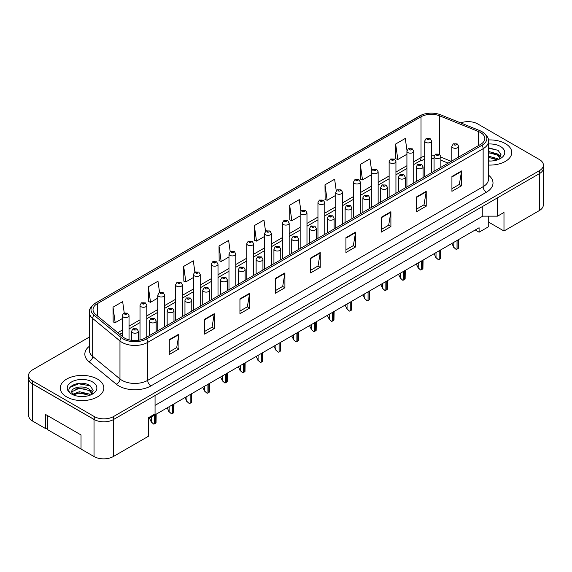 <?xml version="1.0" encoding="UTF-8"?>
<svg xmlns="http://www.w3.org/2000/svg" width="572" height="572" viewBox="0 0 572 572"><rect width="100%" height="100%" fill="white"/><g stroke="black" fill="none" stroke-linecap="round" stroke-linejoin="round"><path stroke-width="0.86" d="M488.724 216.159L488.724 222.186L503.982 230.995L539.31 210.596A13.628 7.865 0 0 0 543.307 205.033L543.307 169.012M28.693 379.286L28.693 415.572A13.628 7.865 0 0 0 32.69 421.135L45.696 428.642L45.696 414.55L81.024 434.949L81.024 449.041L94.03 456.549A13.628 7.865 0 0 0 113.306 456.549L148.634 436.15L148.634 417.61L155.055 413.899L155.055 395.545M45.696 428.642L47.369 427.677M148.634 418.54L479.093 227.749L479.093 232.196L475.239 229.973M155.055 405.369L482.782 216.159L482.782 206.328M482.782 216.159L497.561 216.159L497.561 197.798M29.751 381.517A13.628 7.865 0 0 0 32.69 384.048L94.03 419.462A13.628 7.865 0 0 0 98.413 421.156M497.561 216.159L503.982 212.448L503.982 230.995M488.724 222.186L488.724 226.634L479.093 232.196M505.362 143.601A21.8 12.584 0 0 0 488.359 139.947A21.8 12.584 0 0 1 505.362 143.601A21.8 12.584 0 0 1 511.747 152.502A21.8 12.584 0 0 0 505.362 143.601M97.469 379.093A21.8 12.584 0 0 0 73.709 376.369A21.8 12.584 0 0 0 60.253 387.995A21.8 12.584 0 0 0 66.638 396.897A21.8 12.584 0 0 0 90.397 399.628A21.8 12.584 0 0 0 103.854 387.995A21.8 12.584 0 0 0 97.469 379.093A21.8 12.584 0 0 0 73.709 376.369A21.8 12.584 0 0 0 60.253 387.995A21.8 12.584 0 0 0 66.638 396.897A21.8 12.584 0 0 0 90.397 399.628A21.8 12.584 0 0 0 103.854 387.995A21.8 12.584 0 0 0 97.469 379.093M480.566 132.547A14.536 8.394 180 0 1 484.827 138.481A14.536 8.394 180 0 1 480.566 144.416L145.131 338.073A14.536 8.394 180 0 1 122.944 336.958L95.646 314.443A14.536 8.394 180 0 1 93.021 309.631A14.536 8.394 180 0 1 97.276 303.696L421.021 116.781A14.536 8.394 180 0 1 439.639 115.844L478.628 131.603A14.536 8.394 180 0 1 480.566 132.547M482.017 131.71A16.581 9.574 0 0 0 479.801 130.638L440.812 114.879A16.581 9.574 0 0 0 440.626 114.8A16.581 9.574 0 0 0 421.979 114.8A16.581 9.574 0 0 0 419.576 115.952L95.831 302.867A16.581 9.574 0 0 0 93.972 315.122L121.271 337.63A16.581 9.574 0 0 0 146.575 338.91L482.017 145.245A16.581 9.574 0 0 0 482.017 131.71M89.382 337.037L32.59 369.827A13.628 7.865 0 0 0 28.6 375.389L28.6 378.357A13.628 7.865 0 0 0 32.59 383.919L94.258 419.519A13.628 7.865 0 0 0 113.528 419.519L539.41 173.638A13.628 7.865 0 0 0 543.4 168.075L543.4 165.108A13.628 7.865 0 0 0 539.41 159.545L477.742 123.945A13.628 7.865 0 0 0 460.682 122.909M169.283 339.675L169.283 354.504L178.922 348.941L178.922 334.112L169.283 339.675M169.283 351.873L176.705 347.59L178.879 334.599A3.632 2.095 -120 0 0 178.922 334.112M176.641 347.626L178.922 348.941M204.612 319.276L204.612 334.112L214.25 328.55L214.25 313.713L204.612 319.276M204.612 331.474L212.033 327.191L214.207 314.207A3.632 2.095 -120 0 0 214.25 313.713M211.969 327.234L214.25 328.55M239.94 298.877L239.94 313.713L249.578 308.151L249.578 293.314L239.94 298.877M239.94 311.082L247.361 306.792L249.542 293.808A3.632 2.095 -120 0 0 249.578 293.314M247.297 306.835L249.578 308.151M275.275 278.478L275.275 293.314L284.906 287.752L284.906 272.915L275.275 278.478M275.275 290.683L282.697 286.4L284.87 273.409A3.632 2.095 -120 0 0 284.906 272.915M282.625 286.436L284.906 287.752M451.923 176.491L451.923 191.327L461.554 185.764L461.554 170.928L451.923 176.491M451.923 188.696L459.345 184.413L461.518 171.421A3.632 2.095 -120 0 0 461.554 170.928M459.273 184.449L461.554 185.764M416.588 196.89L416.588 211.726L426.226 206.163L426.226 191.327L416.588 196.89M416.588 209.095L424.009 204.812L426.19 191.82A3.632 2.095 -120 0 0 426.226 191.327M423.945 204.847L426.226 206.163M381.259 217.288L381.259 232.125L390.898 226.562L390.898 211.726L381.259 217.288M381.259 229.494L388.681 225.204L390.855 212.219A3.632 2.095 -120 0 0 390.898 211.726M388.617 225.246L390.898 226.562M345.931 237.687L345.931 252.524L355.57 246.954L355.57 232.125L345.931 237.687M345.931 249.885L353.353 245.602L355.527 232.618A3.632 2.095 -120 0 0 355.57 232.125M353.289 245.638L355.57 246.954M310.603 258.086L310.603 272.915L320.234 267.353L320.234 252.517L310.603 258.086M310.603 270.284L318.025 266.001L320.198 253.01A3.632 2.095 -120 0 0 320.234 252.517M317.96 266.037L320.234 267.353M488.459 165.058A21.8 12.584 0 0 0 511.747 152.502A21.8 12.584 0 0 1 488.459 165.058M28.6 375.389A13.628 7.865 0 0 0 32.59 380.952L94.258 416.552A13.628 7.865 0 0 0 113.528 416.552L539.41 170.67A13.628 7.865 0 0 0 543.4 165.108M200.214 306.277L200.214 274.496A3.403 1.966 180 0 1 198.112 276.312A3.403 1.966 180 0 1 194.401 275.883A3.403 1.966 180 0 1 193.4 274.496L194.759 272.129A2.274 1.366 57.8 0 1 195.974 272.193A1.137 0.658 0 0 0 196.003 273.101A1.137 0.658 0 0 0 197.612 273.101A1.137 0.658 0 0 0 197.612 272.172A1.137 0.658 0 0 0 196.039 272.158A2.274 1.251 -117.9 0 0 194.98 272A2.274 1.251 -117.9 0 0 194.88 272.065L193.307 260.825L183.676 266.388L183.827 281.138M159.559 292.464L157.979 281.224L148.341 286.786L148.498 301.53M124.231 312.905L122.651 301.623L113.013 307.185L113.17 321.929M300.893 211.011L299.299 199.635L289.661 205.198L289.818 219.941M336.243 190.762L334.627 179.236L324.989 184.799L325.146 199.549M371.607 170.592L369.955 158.837L360.317 164.407L360.474 179.15M406.992 150.608L405.283 138.445L395.652 144.008L395.803 158.751M230.216 251.673L228.636 240.433L219.005 245.996L219.155 260.739M265.551 231.324L263.964 220.034L254.333 225.597L254.49 240.34M254.333 225.597L256.506 241.098L264.579 236.436M256.506 241.098L254.333 240.283M289.661 205.198L291.834 220.699L300.164 215.894M291.834 220.699L289.661 219.884M324.989 184.799L327.163 200.3L335.75 195.345M327.163 200.3L324.989 199.485M360.317 164.407L362.498 179.901L371.335 174.803M362.498 179.901L360.317 179.093M395.652 144.008L397.826 159.509L406.921 154.254M397.826 159.509L395.652 158.694M219.005 245.996L221.178 261.49L228.986 256.985M221.178 261.49L219.005 260.682M183.676 266.388L185.85 281.889L193.4 277.527M185.85 281.889L183.676 281.074M148.341 286.786L150.522 302.288L157.815 298.076M150.522 302.288L148.341 301.473M113.013 307.185L115.186 322.687L122.229 318.618M115.186 322.687L113.013 321.872M458.665 157.057L458.665 146.339A3.403 1.966 180 0 1 456.563 148.162A3.403 1.966 180 0 1 452.852 147.733A3.403 1.966 180 0 1 451.851 146.339L453.21 143.98A2.274 1.366 57.8 0 1 454.425 144.044A1.137 0.658 0 0 0 454.454 144.952A1.137 0.658 0 0 0 456.063 144.952A1.137 0.658 0 0 0 456.063 144.022A1.137 0.658 0 0 0 454.49 144.008L454.954 144.294M454.49 144.008A2.274 1.251 -117.9 0 0 453.432 143.851A2.274 1.251 -117.9 0 0 453.331 143.915M454.926 144.666L454.425 144.044M454.94 144.673L454.926 144.308M458.658 239.546L458.515 248.126A2.274 1.308 180 0 1 457.993 248.605L457.028 249.163A2.274 1.308 180 0 1 456.199 249.471L453.818 247.311L453.818 242.342M451.851 243.472L453.818 247.311M453.496 247.125L456.199 249.471M431.531 172.73L431.531 140.948A3.403 1.966 180 0 1 429.422 142.764A3.403 1.966 180 0 1 425.711 142.335A3.403 1.966 180 0 1 424.717 140.948L426.076 138.581A2.274 1.366 57.8 0 1 427.284 138.646A1.137 0.658 0 0 0 427.32 139.554A1.137 0.658 0 0 0 428.921 139.554A1.137 0.658 0 0 0 428.921 138.631A1.137 0.658 0 0 0 427.356 138.61L428.578 139.089L427.799 139.275L427.284 138.646M427.813 139.282L427.813 138.896M427.356 138.61A2.274 1.251 -117.9 0 0 426.29 138.453A2.274 1.251 -117.9 0 0 426.19 138.517M427.799 139.275L427.784 138.917M488.459 160.882L490.926 161.032M488.459 156.177L497.211 158.551L498.412 159.516M488.459 157.35L497.425 159.881M488.459 151.466L497.211 153.839L500.157 157.915M488.459 152.645L497.211 155.019L499.928 158.222M488.459 161.004A14.808 8.551 0 0 0 500.421 158.544A14.808 8.551 0 0 0 500.421 146.453A14.808 8.551 0 0 0 488.459 143.994M498.763 159.374L501.079 154.819L498.148 150.393L488.459 147.74M488.459 148.198L497.947 150.257M488.459 152.91L494.666 153.725M488.459 157.622L494.666 158.43M497.912 154.361L500.915 156.37M79.572 396.425L83.033 396.525M72.78 394.251L79.394 391.727L89.311 394.051L90.512 395.016M73.388 394.887L79.394 392.907L89.532 395.374M72.887 394.709L71.822 392.22A10.267 5.927 0 0 0 73.481 394.966M92.264 393.414L89.311 389.339C83.147 384.741 70.47 387.58 71.822 392.22L71.786 391.77M71.85 392.371L72.136 391.606L79.394 388.195L89.311 390.519L92.028 393.722M90.862 394.866L93.186 390.311L90.247 385.893C79.858 378.421 61.39 388.259 72.058 394.301L72.587 394.623M92.528 381.946A14.808 8.551 0 0 0 71.579 381.946A14.808 8.551 0 0 0 71.579 394.044A14.808 8.551 0 0 0 92.528 394.044A14.808 8.551 0 0 0 92.528 381.946M81.024 448.963L47.369 429.529L47.369 415.515M69.891 387.373L78.586 383.805L90.047 385.757M75.325 389.11L78.586 388.517L86.772 389.217M75.325 393.822L78.586 393.229L86.772 393.929M90.019 389.861L93.021 391.87M440.876 167.331L440.876 156.614A3.403 1.966 180 0 1 438.774 158.43A3.403 1.966 180 0 1 435.056 158.008A3.403 1.966 180 0 1 434.062 156.614L435.421 154.254A2.274 1.366 57.8 0 1 436.629 154.318A1.137 0.658 0 0 0 436.665 155.226A1.137 0.658 0 0 0 438.274 155.226A1.137 0.658 0 0 0 438.274 154.297A1.137 0.658 0 0 0 436.701 154.276L437.158 154.569M436.701 154.276A2.274 1.251 -117.9 0 0 435.635 154.125A2.274 1.251 -117.9 0 0 435.535 154.19M437.13 154.94L436.629 154.318M437.144 154.948L437.13 154.583M440.862 249.821L440.726 258.401A2.274 1.308 180 0 1 440.197 258.88L439.232 259.438A2.274 1.308 180 0 1 438.402 259.745L436.021 257.586L436.021 252.617M434.062 253.746L436.021 257.586M435.7 257.4L438.402 259.745M423.08 177.606L423.08 166.888A3.403 1.966 180 0 1 420.978 168.704A3.403 1.966 180 0 1 417.267 168.275A3.403 1.966 180 0 1 416.266 166.888L417.624 164.521A2.274 1.366 57.8 0 1 418.84 164.593A1.137 0.658 0 0 0 418.868 165.494A1.137 0.658 0 0 0 420.477 165.494A1.137 0.658 0 0 0 420.477 164.572A1.137 0.658 0 0 0 418.904 164.55L420.127 165.036L419.355 165.222L418.84 164.593M419.369 165.229L419.369 164.843M418.904 164.55A2.274 1.251 -117.9 0 0 417.846 164.4A2.274 1.251 -117.9 0 0 417.746 164.464M423.073 260.088L422.93 268.676A2.274 1.308 180 0 1 422.401 269.155L421.442 269.712A2.274 1.308 180 0 1 420.613 270.013L418.232 267.853L418.232 262.884M416.266 264.021L418.232 267.853M417.91 267.675L420.613 270.013M405.291 187.881L405.291 177.163A3.403 1.966 180 0 1 403.181 178.979A3.403 1.966 180 0 1 399.471 178.55A3.403 1.966 180 0 1 398.477 177.163L399.835 174.796A2.274 1.366 57.8 0 1 401.043 174.86A1.137 0.658 0 0 0 401.079 175.768A1.137 0.658 0 0 0 402.681 175.768A1.137 0.658 0 0 0 402.681 174.846A1.137 0.658 0 0 0 401.115 174.825L402.338 175.304L401.558 175.49L401.043 174.86M401.573 175.497L401.573 175.111M401.115 174.825A2.274 1.251 -117.9 0 0 400.05 174.667A2.274 1.251 -117.9 0 0 399.95 174.732M401.558 175.49L401.544 175.132M405.276 270.363L405.14 278.95A2.274 1.308 180 0 1 404.611 279.429L403.646 279.98A2.274 1.308 180 0 1 402.817 280.287L400.436 278.128L400.436 273.159M398.477 274.288L400.436 278.128M400.114 277.942L402.817 280.287M387.494 198.148L387.494 187.43A3.403 1.966 180 0 1 385.392 189.253A3.403 1.966 180 0 1 381.681 188.824A3.403 1.966 180 0 1 380.68 187.43L382.039 185.071A2.274 1.366 57.8 0 1 383.247 185.135A1.137 0.658 0 0 0 383.283 186.043A1.137 0.658 0 0 0 384.892 186.043A1.137 0.658 0 0 0 384.892 185.113A1.137 0.658 0 0 0 383.319 185.099L383.783 185.385M383.319 185.099A2.274 1.251 -117.9 0 0 382.26 184.942A2.274 1.251 -117.9 0 0 382.16 185.006M383.755 185.757L383.247 185.135M383.769 185.764L383.755 185.399M387.48 280.637L387.344 289.217A2.274 1.308 180 0 1 386.815 289.697L385.857 290.254A2.274 1.308 180 0 1 385.027 290.562L382.639 288.402L382.639 283.433M380.68 284.563L382.639 288.402M382.325 288.216L385.027 290.562M413.735 182.997L413.735 151.222A3.403 1.966 180 0 1 411.633 153.039A3.403 1.966 180 0 1 407.922 152.61A3.403 1.966 180 0 1 406.921 151.222L408.279 148.856A2.274 1.366 57.8 0 1 409.488 148.92A1.137 0.658 0 0 0 409.523 149.828A1.137 0.658 0 0 0 411.132 149.828A1.137 0.658 0 0 0 411.132 148.899A1.137 0.658 0 0 0 409.559 148.884L410.024 149.17M409.559 148.884A2.274 1.251 -117.9 0 0 408.501 148.727A2.274 1.251 -117.9 0 0 408.401 148.791M409.995 149.542L409.488 148.92M410.01 149.549L409.995 149.185M395.938 193.272L395.938 161.49A3.403 1.966 180 0 1 393.836 163.306A3.403 1.966 180 0 1 390.125 162.884A3.403 1.966 180 0 1 389.124 161.49L390.49 159.13A2.274 1.366 57.8 0 1 391.698 159.195A1.137 0.658 0 0 0 391.734 160.103A1.137 0.658 0 0 0 393.336 160.103A1.137 0.658 0 0 0 393.336 159.173A1.137 0.658 0 0 0 391.77 159.152L392.985 159.638L392.213 159.824L391.698 159.195M391.77 159.152A2.274 1.251 -117.9 0 0 390.705 159.002A2.274 1.251 -117.9 0 0 390.604 159.066M378.149 203.546L378.149 171.764A3.403 1.966 180 0 1 376.047 173.581A3.403 1.966 180 0 1 372.329 173.159A3.403 1.966 180 0 1 371.335 171.764L372.694 169.398A2.274 1.366 57.8 0 1 373.902 169.469A1.137 0.658 0 0 0 373.938 170.377A1.137 0.658 0 0 0 375.547 170.377A1.137 0.658 0 0 0 375.547 169.448A1.137 0.658 0 0 0 373.974 169.426L375.196 169.913L374.417 170.099L373.902 169.469M374.431 170.106L374.431 169.72M373.974 169.426A2.274 1.251 -117.9 0 0 372.915 169.276A2.274 1.251 -117.9 0 0 372.815 169.341M374.417 170.099L374.41 169.734M369.698 208.422L369.698 197.705A3.403 1.966 180 0 1 367.596 199.521A3.403 1.966 180 0 1 363.885 199.099A3.403 1.966 180 0 1 362.891 197.705L364.25 195.345A2.274 1.366 57.8 0 1 365.458 195.41A1.137 0.658 0 0 0 365.494 196.318A1.137 0.658 0 0 0 367.095 196.318A1.137 0.658 0 0 0 367.095 195.388A1.137 0.658 0 0 0 365.529 195.367L366.752 195.853L365.973 196.039L365.458 195.41M365.529 195.367A2.274 1.251 -117.9 0 0 364.464 195.216A2.274 1.251 -117.9 0 0 364.364 195.281M369.691 290.912L369.555 299.492A2.274 1.308 180 0 1 369.026 299.971L368.061 300.529A2.274 1.308 180 0 1 367.231 300.836L364.85 298.677L364.85 293.708M362.891 294.837L364.85 298.677M364.528 298.491L367.231 300.836M351.909 218.697L351.909 207.979A3.403 1.966 180 0 1 349.807 209.795A3.403 1.966 180 0 1 346.096 209.373A3.403 1.966 180 0 1 345.095 207.979L346.453 205.613A2.274 1.366 57.8 0 1 347.662 205.684A1.137 0.658 0 0 0 347.697 206.592A1.137 0.658 0 0 0 349.306 206.592A1.137 0.658 0 0 0 349.306 205.663A1.137 0.658 0 0 0 347.733 205.641L348.956 206.127L348.176 206.313L347.662 205.684M348.191 206.32L348.191 205.934M347.733 205.641A2.274 1.251 -117.9 0 0 346.675 205.491A2.274 1.251 -117.9 0 0 346.575 205.555M348.176 206.313L348.169 205.949M351.894 301.179L351.759 309.767A2.274 1.308 180 0 1 351.229 310.246L350.264 310.803A2.274 1.308 180 0 1 349.442 311.104L347.054 308.944L347.054 303.975M345.095 305.112L347.054 308.944M346.732 308.766L349.442 311.104M334.112 228.972L334.112 218.254A3.403 1.966 180 0 1 332.01 220.07A3.403 1.966 180 0 1 328.299 219.641A3.403 1.966 180 0 1 327.298 218.254L328.657 215.887A2.274 1.366 57.8 0 1 329.872 215.951A1.137 0.658 0 0 0 329.908 216.859A1.137 0.658 0 0 0 331.51 216.859A1.137 0.658 0 0 0 331.51 215.937A1.137 0.658 0 0 0 329.944 215.916L330.401 216.202M329.944 215.916A2.274 1.251 -117.9 0 0 328.879 215.758A2.274 1.251 -117.9 0 0 328.778 215.823M330.373 216.573L329.872 215.951M330.387 216.581L330.373 216.223M334.105 311.454L333.969 320.041A2.274 1.308 180 0 1 333.44 320.52L332.475 321.078A2.274 1.308 180 0 1 331.646 321.378L329.265 319.219L329.265 314.25M327.298 315.379L329.265 319.219M328.943 319.033L331.646 321.378M360.353 213.821L360.353 182.039A3.403 1.966 180 0 1 358.251 183.855A3.403 1.966 180 0 1 354.54 183.426A3.403 1.966 180 0 1 353.539 182.039L354.897 179.672A2.274 1.366 57.8 0 1 356.113 179.744A1.137 0.658 0 0 0 356.149 180.645A1.137 0.658 0 0 0 357.75 180.645A1.137 0.658 0 0 0 357.75 179.722A1.137 0.658 0 0 0 356.184 179.701L357.4 180.18L356.628 180.366L356.113 179.744M356.642 180.38L356.642 179.987M356.184 179.701A2.274 1.251 -117.9 0 0 355.119 179.544A2.274 1.251 -117.9 0 0 355.019 179.608M342.564 224.095L342.564 192.314A3.403 1.966 180 0 1 340.462 194.13A3.403 1.966 180 0 1 336.744 193.701A3.403 1.966 180 0 1 335.75 192.314L337.108 189.947A2.274 1.366 57.8 0 1 338.317 190.011A1.137 0.658 0 0 0 338.352 190.919A1.137 0.658 0 0 0 339.961 190.919A1.137 0.658 0 0 0 339.961 189.99A1.137 0.658 0 0 0 338.388 189.975L338.846 190.262M338.388 189.975A2.274 1.251 -117.9 0 0 337.323 189.818A2.274 1.251 -117.9 0 0 337.223 189.883M338.817 190.633L338.317 190.011M338.831 190.64L338.817 190.276M324.767 234.363L324.767 202.581A3.403 1.966 180 0 1 322.665 204.397A3.403 1.966 180 0 1 318.954 203.975A3.403 1.966 180 0 1 317.953 202.581L319.312 200.221A2.274 1.366 57.8 0 1 320.527 200.286A1.137 0.658 0 0 0 320.556 201.194A1.137 0.658 0 0 0 322.165 201.194A1.137 0.658 0 0 0 322.165 200.264A1.137 0.658 0 0 0 320.592 200.243L321.814 200.729L321.042 200.915L320.527 200.286M321.056 200.922L321.056 200.536M320.592 200.243A2.274 1.251 -117.9 0 0 319.533 200.093A2.274 1.251 -117.9 0 0 319.433 200.157M321.042 200.915L321.028 200.55M316.323 239.239L316.323 228.528A3.403 1.966 180 0 1 314.221 230.344A3.403 1.966 180 0 1 310.503 229.915A3.403 1.966 180 0 1 309.509 228.528L310.868 226.162A2.274 1.366 57.8 0 1 312.076 226.226A1.137 0.658 0 0 0 312.112 227.134A1.137 0.658 0 0 0 313.721 227.134A1.137 0.658 0 0 0 313.721 226.205A1.137 0.658 0 0 0 312.148 226.19L312.605 226.476M312.148 226.19A2.274 1.251 -117.9 0 0 311.082 226.033A2.274 1.251 -117.9 0 0 310.982 226.097M312.577 226.848L312.076 226.226M312.591 226.855L312.577 226.491M316.309 321.729L316.173 330.316A2.274 1.308 180 0 1 315.644 330.788L314.679 331.345A2.274 1.308 180 0 1 313.849 331.653L311.468 329.493L311.468 324.524M309.509 325.654L311.468 329.493M311.147 329.308L313.849 331.653M298.527 249.514L298.527 238.796A3.403 1.966 180 0 1 296.425 240.612A3.403 1.966 180 0 1 292.714 240.19A3.403 1.966 180 0 1 291.713 238.796L293.071 236.436A2.274 1.366 57.8 0 1 294.287 236.501A1.137 0.658 0 0 0 294.315 237.409A1.137 0.658 0 0 0 295.924 237.409A1.137 0.658 0 0 0 295.924 236.479A1.137 0.658 0 0 0 294.351 236.458L295.574 236.944L294.802 237.13L294.287 236.501M294.816 237.137L294.816 236.751M294.351 236.458A2.274 1.251 -117.9 0 0 293.293 236.307A2.274 1.251 -117.9 0 0 293.193 236.372M294.802 237.13L294.787 236.765M298.52 332.003L298.377 340.583A2.274 1.308 180 0 1 297.855 341.062L296.889 341.62A2.274 1.308 180 0 1 296.06 341.927L293.679 339.768L293.679 334.799M291.713 335.928L293.679 339.768M293.357 339.582L296.06 341.927M280.738 259.788L280.738 249.07A3.403 1.966 180 0 1 278.628 250.886A3.403 1.966 180 0 1 274.917 250.464A3.403 1.966 180 0 1 273.924 249.07L275.282 246.704A2.274 1.366 57.8 0 1 276.49 246.775A1.137 0.658 0 0 0 276.526 247.683A1.137 0.658 0 0 0 278.128 247.683A1.137 0.658 0 0 0 278.128 246.754A1.137 0.658 0 0 0 276.562 246.732L277.785 247.218L277.005 247.404L276.49 246.775M277.02 247.411L277.02 247.025M276.562 246.732A2.274 1.251 -117.9 0 0 275.497 246.582A2.274 1.251 -117.9 0 0 275.397 246.646M277.005 247.404L276.991 247.04M280.723 342.278L280.587 350.858A2.274 1.308 180 0 1 280.058 351.337L279.093 351.894A2.274 1.308 180 0 1 278.264 352.195L275.883 350.035L275.883 345.066M273.924 346.203L275.883 350.035M275.561 349.857L278.264 352.195M262.941 270.063L262.941 259.345A3.403 1.966 180 0 1 260.839 261.161A3.403 1.966 180 0 1 257.128 260.732A3.403 1.966 180 0 1 256.127 259.345L257.486 256.978A2.274 1.366 57.8 0 1 258.701 257.05A1.137 0.658 0 0 0 258.73 257.951A1.137 0.658 0 0 0 260.339 257.951A1.137 0.658 0 0 0 260.339 257.028A1.137 0.658 0 0 0 258.766 257.007L259.23 257.293M258.766 257.007A2.274 1.251 -117.9 0 0 257.707 256.849A2.274 1.251 -117.9 0 0 257.607 256.914M259.202 257.665L258.701 257.05M259.216 257.672L259.202 257.314M262.927 352.545L262.791 361.132A2.274 1.308 180 0 1 262.262 361.611L261.304 362.169A2.274 1.308 180 0 1 260.474 362.469L258.086 360.31L258.086 355.341M256.127 356.47L258.086 360.31M257.772 360.124L260.474 362.469M245.145 280.33L245.145 269.619A3.403 1.966 180 0 1 243.043 271.435A3.403 1.966 180 0 1 239.332 271.006A3.403 1.966 180 0 1 238.338 269.619L239.697 267.253A2.274 1.366 57.8 0 1 240.905 267.317A1.137 0.658 0 0 0 240.941 268.225A1.137 0.658 0 0 0 242.542 268.225A1.137 0.658 0 0 0 242.542 267.296A1.137 0.658 0 0 0 240.976 267.281L241.434 267.567M240.976 267.281A2.274 1.251 -117.9 0 0 239.911 267.124A2.274 1.251 -117.9 0 0 239.811 267.188M241.405 267.582L240.905 267.317M245.138 362.82L245.002 371.407A2.274 1.308 180 0 1 244.473 371.886L243.508 372.436A2.274 1.308 180 0 1 242.678 372.744L240.297 370.584L240.297 365.615M238.338 366.745L240.297 370.584M239.975 370.399L242.678 372.744M306.978 244.637L306.978 212.855A3.403 1.966 180 0 1 304.869 214.672A3.403 1.966 180 0 1 301.158 214.25A3.403 1.966 180 0 1 300.164 212.855L301.523 210.489A2.274 1.366 57.8 0 1 302.731 210.56A1.137 0.658 0 0 0 302.767 211.468A1.137 0.658 0 0 0 304.368 211.468A1.137 0.658 0 0 0 304.368 210.539A1.137 0.658 0 0 0 302.803 210.517L304.025 211.004L303.246 211.19L302.731 210.56M303.26 211.197L303.26 210.811M302.803 210.517A2.274 1.251 -117.9 0 0 301.737 210.367A2.274 1.251 -117.9 0 0 301.637 210.432M303.246 211.19L303.231 210.825M289.182 254.912L289.182 223.13A3.403 1.966 180 0 1 287.08 224.946A3.403 1.966 180 0 1 283.369 224.517A3.403 1.966 180 0 1 282.368 223.13L283.726 220.763A2.274 1.366 57.8 0 1 284.935 220.835A1.137 0.658 0 0 0 284.97 221.736A1.137 0.658 0 0 0 286.579 221.736A1.137 0.658 0 0 0 286.579 220.813A1.137 0.658 0 0 0 285.006 220.792L285.471 221.078M285.006 220.792A2.274 1.251 -117.9 0 0 283.948 220.635A2.274 1.251 -117.9 0 0 283.848 220.699M285.442 221.45L284.935 220.835M285.457 221.457L285.442 221.099M271.385 265.186L271.385 233.405A3.403 1.966 180 0 1 269.283 235.221A3.403 1.966 180 0 1 265.572 234.792A3.403 1.966 180 0 1 264.579 233.405L265.937 231.038A2.274 1.366 57.8 0 1 267.145 231.102A1.137 0.658 0 0 0 267.181 232.01A1.137 0.658 0 0 0 268.783 232.01A1.137 0.658 0 0 0 268.783 231.081A1.137 0.658 0 0 0 267.217 231.067L267.675 231.353M267.217 231.067A2.274 1.251 -117.9 0 0 266.152 230.909A2.274 1.251 -117.9 0 0 266.052 230.974M267.646 231.367L267.145 231.102M253.596 275.454L253.596 243.672A3.403 1.966 180 0 1 251.494 245.488A3.403 1.966 180 0 1 247.783 245.066A3.403 1.966 180 0 1 246.782 243.672L248.141 241.312A2.274 1.366 57.8 0 1 249.349 241.377A1.137 0.658 0 0 0 249.385 242.285A1.137 0.658 0 0 0 250.994 242.285A1.137 0.658 0 0 0 250.994 241.355A1.137 0.658 0 0 0 249.421 241.334L250.643 241.82L249.871 242.006L249.349 241.377M249.885 242.013L249.885 241.627M249.421 241.334A2.274 1.251 -117.9 0 0 248.362 241.184A2.274 1.251 -117.9 0 0 248.262 241.248M249.871 242.006L249.857 241.641M235.8 285.728L235.8 253.947A3.403 1.966 180 0 1 233.698 255.763A3.403 1.966 180 0 1 229.987 255.341A3.403 1.966 180 0 1 228.986 253.947L230.344 251.58A2.274 1.366 57.8 0 1 231.56 251.651A1.137 0.658 0 0 0 231.596 252.559A1.137 0.658 0 0 0 233.197 252.559A1.137 0.658 0 0 0 233.197 251.63A1.137 0.658 0 0 0 231.631 251.608L232.089 251.902M231.631 251.608A2.274 1.251 -117.9 0 0 230.566 251.458A2.274 1.251 -117.9 0 0 230.466 251.523M232.06 252.273L231.56 251.651M232.075 252.281L232.06 251.916M227.356 290.605L227.356 279.887A3.403 1.966 180 0 1 225.254 281.703A3.403 1.966 180 0 1 221.543 281.281A3.403 1.966 180 0 1 220.542 279.887L221.9 277.527A2.274 1.366 57.8 0 1 223.109 277.592A1.137 0.658 0 0 0 223.144 278.5A1.137 0.658 0 0 0 224.753 278.5A1.137 0.658 0 0 0 224.753 277.57A1.137 0.658 0 0 0 223.18 277.549L224.403 278.035L223.631 278.221L223.109 277.592M223.645 278.228L223.645 277.842M223.18 277.549A2.274 1.251 -117.9 0 0 222.122 277.399A2.274 1.251 -117.9 0 0 222.022 277.463M223.631 278.221L223.616 277.856M227.341 373.094L227.206 381.674A2.274 1.308 180 0 1 226.676 382.153L225.718 382.711A2.274 1.308 180 0 1 224.889 383.018L222.501 380.859L222.501 375.89M220.542 377.019L222.501 380.859M222.186 380.673L224.889 383.018M209.559 300.879L209.559 290.161A3.403 1.966 180 0 1 207.457 291.977A3.403 1.966 180 0 1 203.746 291.556A3.403 1.966 180 0 1 202.745 290.161L204.104 287.795A2.274 1.366 57.8 0 1 205.319 287.866A1.137 0.658 0 0 0 205.355 288.774A1.137 0.658 0 0 0 206.957 288.774A1.137 0.658 0 0 0 206.957 287.845A1.137 0.658 0 0 0 205.391 287.823L205.848 288.116M205.391 287.823A2.274 1.251 -117.9 0 0 204.326 287.673A2.274 1.251 -117.9 0 0 204.225 287.737M205.82 288.488L205.319 287.866M205.834 288.495L205.82 288.131M209.552 383.369L209.416 391.949A2.274 1.308 180 0 1 208.887 392.428L207.922 392.985A2.274 1.308 180 0 1 207.093 393.286L204.712 391.126L204.712 386.157M202.745 387.294L204.712 391.126M204.39 390.948L207.093 393.286M191.77 311.154L191.77 300.436A3.403 1.966 180 0 1 189.668 302.252A3.403 1.966 180 0 1 185.95 301.823A3.403 1.966 180 0 1 184.956 300.436L186.315 298.069A2.274 1.366 57.8 0 1 187.523 298.141A1.137 0.658 0 0 0 187.559 299.042A1.137 0.658 0 0 0 189.168 299.042A1.137 0.658 0 0 0 189.168 298.119A1.137 0.658 0 0 0 187.595 298.098L188.052 298.384M187.595 298.098A2.274 1.251 -117.9 0 0 186.536 297.94A2.274 1.251 -117.9 0 0 186.436 298.005M188.031 298.405L187.523 298.141M191.756 393.636L191.62 402.223A2.274 1.308 180 0 1 191.091 402.702L190.126 403.26A2.274 1.308 180 0 1 189.296 403.56L186.915 401.401L186.915 396.432M184.956 397.569L186.915 401.401M186.594 401.215L189.296 403.56M173.974 321.421L173.974 310.71A3.403 1.966 180 0 1 171.872 312.526A3.403 1.966 180 0 1 168.161 312.097A3.403 1.966 180 0 1 167.16 310.71L168.518 308.344A2.274 1.366 57.8 0 1 169.734 308.408A1.137 0.658 0 0 0 169.762 309.316A1.137 0.658 0 0 0 171.371 309.316A1.137 0.658 0 0 0 171.371 308.387A1.137 0.658 0 0 0 169.798 308.372L171.021 308.851L170.249 309.037L169.734 308.408M170.263 309.044L170.263 308.658M169.798 308.372A2.274 1.251 -117.9 0 0 168.74 308.215A2.274 1.251 -117.9 0 0 168.64 308.279M170.249 309.037L170.234 308.673M173.967 403.911L173.824 412.498A2.274 1.308 180 0 1 173.302 412.977L172.336 413.527A2.274 1.308 180 0 1 171.507 413.835L169.126 411.676L169.126 406.706M167.16 407.836L169.126 411.676M168.804 411.49L171.507 413.835M156.185 331.696L156.185 320.978A3.403 1.966 180 0 1 154.082 322.794A3.403 1.966 180 0 1 150.364 322.372A3.403 1.966 180 0 1 149.371 320.978L150.729 318.618A2.274 1.366 57.8 0 1 151.938 318.683A1.137 0.658 0 0 0 151.973 319.591A1.137 0.658 0 0 0 153.582 319.591A1.137 0.658 0 0 0 153.582 318.661A1.137 0.658 0 0 0 152.009 318.64L153.232 319.126L152.452 319.312L151.938 318.683M152.467 319.319L152.467 318.933M152.009 318.64A2.274 1.251 -117.9 0 0 150.944 318.49A2.274 1.251 -117.9 0 0 150.844 318.554M152.452 319.312L152.438 318.947M156.17 414.185L156.034 422.765A2.274 1.308 180 0 1 155.505 423.244L154.54 423.802A2.274 1.308 180 0 1 153.711 424.109L151.33 421.95L151.33 416.981M149.371 418.111L151.33 421.95M151.008 421.764L153.711 424.109M138.388 340.283L138.388 331.252A3.403 1.966 180 0 1 136.286 333.068A3.403 1.966 180 0 1 132.575 332.647A3.403 1.966 180 0 1 131.574 331.252L132.933 328.886A2.274 1.366 57.8 0 1 134.148 328.957A1.137 0.658 0 0 0 134.177 329.865A1.137 0.658 0 0 0 135.786 329.865A1.137 0.658 0 0 0 135.786 328.936A1.137 0.658 0 0 0 134.213 328.914L134.677 329.207M134.213 328.914A2.274 1.251 -117.9 0 0 133.154 328.764A2.274 1.251 -117.9 0 0 133.054 328.828M134.649 329.579L134.148 328.957M134.663 329.586L134.649 329.222M218.011 296.003L218.011 264.221A3.403 1.966 180 0 1 215.909 266.037A3.403 1.966 180 0 1 212.191 265.608A3.403 1.966 180 0 1 211.197 264.221L212.555 261.854A2.274 1.366 57.8 0 1 213.764 261.926A1.137 0.658 0 0 0 213.799 262.827A1.137 0.658 0 0 0 215.408 262.827A1.137 0.658 0 0 0 215.408 261.904A1.137 0.658 0 0 0 213.835 261.883L214.293 262.169M213.835 261.883A2.274 1.251 -117.9 0 0 212.77 261.733A2.274 1.251 -117.9 0 0 212.67 261.797M214.264 262.541L213.764 261.926M214.278 262.548L214.264 262.19M196.503 272.83L197.133 272.451L196.489 272.823L195.974 272.193M196.039 272.158L196.503 272.444M196.489 272.823L196.475 272.465M182.425 316.545L182.425 284.763A3.403 1.966 180 0 1 180.323 286.586A3.403 1.966 180 0 1 176.605 286.157A3.403 1.966 180 0 1 175.611 284.763L176.97 282.404A2.274 1.366 57.8 0 1 178.178 282.468A1.137 0.658 0 0 0 178.214 283.376A1.137 0.658 0 0 0 179.815 283.376A1.137 0.658 0 0 0 179.815 282.446A1.137 0.658 0 0 0 178.25 282.425L179.472 282.911L178.693 283.097L178.178 282.468M178.707 283.104L178.707 282.718M178.25 282.425A2.274 1.251 -117.9 0 0 177.184 282.275A2.274 1.251 -117.9 0 0 177.084 282.339M178.693 283.097L178.678 282.732M164.629 326.819L164.629 295.038A3.403 1.966 180 0 1 162.527 296.854A3.403 1.966 180 0 1 158.816 296.432A3.403 1.966 180 0 1 157.815 295.038L159.173 292.671A2.274 1.366 57.8 0 1 160.389 292.742A1.137 0.658 0 0 0 160.417 293.65A1.137 0.658 0 0 0 162.026 293.65A1.137 0.658 0 0 0 162.026 292.721A1.137 0.658 0 0 0 160.453 292.7L160.918 292.993M160.453 292.7A2.274 1.251 -117.9 0 0 159.395 292.549A2.274 1.251 -117.9 0 0 159.295 292.614M160.889 293.365L160.389 292.742M160.904 293.372L160.889 293.007M146.84 337.094L146.84 305.312A3.403 1.966 180 0 1 144.73 307.128A3.403 1.966 180 0 1 141.019 306.699A3.403 1.966 180 0 1 140.026 305.312L141.384 302.945A2.274 1.366 57.8 0 1 142.592 303.017A1.137 0.658 0 0 0 142.628 303.918A1.137 0.658 0 0 0 144.23 303.918A1.137 0.658 0 0 0 144.23 302.996A1.137 0.658 0 0 0 142.664 302.974L143.887 303.46L143.107 303.639L142.592 303.017M142.664 302.974A2.274 1.251 -117.9 0 0 141.599 302.824A2.274 1.251 -117.9 0 0 141.499 302.888M129.043 339.832L129.043 315.587A3.403 1.966 180 0 1 126.941 317.403A3.403 1.966 180 0 1 123.23 316.974A3.403 1.966 180 0 1 122.229 315.587L123.588 313.22A2.274 1.366 57.8 0 1 124.796 313.284A1.137 0.658 0 0 0 124.832 314.192A1.137 0.658 0 0 0 126.441 314.192A1.137 0.658 0 0 0 126.441 313.263A1.137 0.658 0 0 0 124.868 313.249L126.09 313.728L125.318 313.914L124.796 313.284M125.332 313.921L125.332 313.535M124.868 313.249A2.274 1.251 -117.9 0 0 123.809 313.091A2.274 1.251 -117.9 0 0 123.709 313.156M125.318 313.914L125.304 313.556M94.03 456.549L94.03 419.462M113.306 456.549L113.306 419.648M32.69 421.135L32.69 384.048M539.31 210.596L539.31 173.695M488.459 175.118A22.708 13.113 180 0 1 486.35 192.256L150.915 385.921A4.54 2.624 60 0 1 147.698 380.359L483.14 186.694A18.168 10.489 0 0 0 488.459 179.272L488.459 141.298A18.168 10.489 180 0 1 483.14 148.713A4.54 2.624 -120 0 0 482.017 145.245M150.915 385.921A22.708 13.113 180 0 1 118.797 385.921A22.708 13.113 180 0 1 116.252 384.169L88.946 361.654A22.708 13.113 180 0 1 89.382 346.267M122.008 380.359A18.168 10.489 0 0 0 147.698 380.359L147.698 342.378A18.168 10.489 180 0 1 119.97 340.976L92.671 318.468A18.168 10.489 180 0 1 89.382 312.448L89.382 350.429A18.168 10.489 0 0 0 92.671 356.442L119.97 378.957A18.168 10.489 0 0 0 122.008 380.359M488.459 141.298C489.024 138.403 486.936 135.235 482.196 131.803L479.808 130.645A4.54 2.131 112 0 0 479.801 130.638L440.819 114.879A4.54 2.131 112 0 0 440.812 114.879M95.831 302.867A4.54 2.624 -120 0 0 95.646 302.953C90.862 306.449 88.774 309.616 89.382 312.448M93.972 315.122A4.54 3.039 129.5 0 0 92.671 318.468L92.671 356.442A4.54 3.039 -50.5 0 1 88.946 361.654M121.271 337.63A4.54 3.039 129.5 0 0 119.97 340.976L119.97 378.957A4.54 3.039 -50.5 0 1 116.252 384.169M146.575 338.91A4.54 2.624 60 0 1 147.698 342.378L483.14 148.713L483.14 186.694A4.54 2.624 60 0 0 486.35 192.256M113.528 416.552L113.528 419.519M94.258 416.552L94.258 419.519M539.41 170.67L539.41 173.638M32.59 380.952L32.59 383.919M97.276 303.696L97.276 315.787M478.628 131.603L478.628 145.531M439.639 115.844L439.639 154.333M451.258 161.34L440.876 157.136M434.398 155.312A14.536 8.394 0 0 0 431.531 155.119M424.717 156.034A14.536 8.394 0 0 0 421.021 157.579L413.735 161.79M421.021 116.781L421.021 157.579A8.172 4.719 60 0 1 419.333 161.325L413.735 164.55M406.921 165.723L395.938 172.058M389.124 175.997L378.149 182.332M371.335 186.265L360.353 192.607M353.539 196.539L342.564 202.881M335.75 206.814L324.767 213.149M317.953 217.088L306.978 223.423M300.164 227.356L289.182 233.698M282.368 237.63L271.385 243.972M264.579 247.905L253.596 254.247M246.782 258.179L235.8 264.514M228.986 268.447L218.011 274.789M211.197 278.721L200.214 285.063M193.4 288.996L182.425 295.338M175.611 299.27L164.629 305.605M157.815 309.538L146.84 315.88M140.026 319.812L129.043 326.154M122.229 330.087L117.753 332.675M448.148 163.134L441.262 160.353A8.172 3.832 -68 0 1 440.876 160.139M310.603 258.551L320.198 253.01M345.931 238.152L355.527 232.618M381.259 217.76L390.855 212.219M416.588 197.361L426.19 191.82M451.923 176.963L461.518 171.421M275.275 278.95L284.87 273.409M239.94 299.349L249.542 293.808M204.612 319.748L214.207 314.207M169.283 340.14L178.879 334.599M457.993 248.605L457.993 239.933M457.028 249.163L457.028 240.483M440.197 258.88L440.197 250.2M439.232 259.438L439.232 250.758M422.401 269.155L422.401 260.474M421.442 269.712L421.442 261.032M404.611 279.429L404.611 270.749M403.646 279.98L403.646 271.307M386.815 289.697L386.815 281.024M385.857 290.254L385.857 281.574M369.026 299.971L369.026 291.291M368.061 300.529L368.061 291.849M351.229 310.246L351.229 301.566M350.264 310.803L350.264 302.123M333.44 320.52L333.44 311.84M332.475 321.078L332.475 312.398M315.644 330.788L315.644 322.115M314.679 331.345L314.679 322.672M297.855 341.062L297.855 332.382M296.889 341.62L296.889 332.94M280.058 351.337L280.058 342.657M279.093 351.894L279.093 343.214M262.262 361.611L262.262 352.931M261.304 362.169L261.304 353.489M244.473 371.886L244.473 363.206M243.508 372.436L243.508 363.763M226.676 382.153L226.676 373.48M225.718 382.711L225.718 374.031M208.887 392.428L208.887 383.748M207.922 392.985L207.922 384.305M191.091 402.702L191.091 394.022M190.126 403.26L190.126 394.58M173.302 412.977L173.302 404.297M172.336 413.527L172.336 404.854M155.505 423.244L155.505 414.571M154.54 423.802L154.54 415.122M421.979 114.8L95.646 302.953M441.262 160.353L440.876 160.203M434.062 158.701L431.531 158.58M424.717 159.302L419.333 161.325M406.921 168.49L395.938 174.825M389.124 178.757L378.149 185.099M371.335 189.032L360.353 195.374M353.539 199.306L342.564 205.641M335.75 209.581L324.767 215.916M317.953 219.848L306.978 226.19M300.164 230.123L289.182 236.465M282.368 240.397L271.385 246.732M264.579 250.672L253.596 257.007M246.782 260.939L235.8 267.281M228.986 271.214L218.011 277.556M211.197 281.488L200.214 287.83M193.4 291.763L182.425 298.098M175.611 302.03L164.629 308.372M157.815 312.305L146.84 318.647M140.026 322.579L129.043 328.921M122.229 332.854L119.727 334.298M458.665 146.339L457.2 143.915L453.432 143.851M451.851 160.989L451.851 146.339M431.531 140.948L430.058 138.517L426.29 138.453M424.717 176.662L424.717 140.948M440.876 156.614L439.403 154.183L435.635 154.125M434.062 171.264L434.062 156.614M423.08 166.888L421.614 164.457L417.846 164.4M416.266 181.538L416.266 166.888M405.291 177.163L403.818 174.732L400.05 174.667M398.477 191.813L398.477 177.163M387.494 187.43L386.028 185.006L382.26 184.942M380.68 202.08L380.68 187.43M413.735 151.222L412.269 148.791L408.501 148.727M406.921 186.937L406.921 151.222M395.938 161.49L394.473 159.059L390.705 159.002M389.124 197.204L389.124 161.49M378.149 171.764L376.676 169.333L372.915 169.276M371.335 207.479L371.335 171.764M369.698 197.705L368.232 195.274L364.464 195.216M362.891 212.355L362.891 197.705M351.909 207.979L350.443 205.548L346.675 205.491M345.095 222.63L345.095 207.979M334.112 218.254L332.647 215.823L328.879 215.758M327.298 232.904L327.298 218.254M360.353 182.039L358.887 179.608L355.119 179.544M353.539 217.753L353.539 182.039M342.564 192.314L341.091 189.883L337.323 189.818M335.75 228.028L335.75 192.314M324.767 202.581L323.302 200.15L319.533 200.093M317.953 238.295L317.953 202.581M316.323 228.528L314.85 226.097L311.082 226.033M309.509 243.172L309.509 228.528M298.527 238.796L297.061 236.365L293.293 236.307M291.713 253.446L291.713 238.796M280.738 249.07L279.265 246.639L275.497 246.582M273.924 263.721L273.924 249.07M262.941 259.345L261.475 256.914L257.707 256.849M256.127 273.995L256.127 259.345M245.145 269.619L243.679 267.188L239.911 267.124M238.338 284.27L238.338 269.619M306.978 212.855L305.505 210.424L301.737 210.367M300.164 248.57L300.164 212.855M289.182 223.13L287.716 220.699L283.948 220.635M282.368 258.844L282.368 223.13M271.385 233.405L269.92 230.974L266.152 230.909M264.579 269.119L264.579 233.405M253.596 243.672L252.13 241.241L248.362 241.184M246.782 279.386L246.782 243.672M235.8 253.947L234.334 251.516L230.566 251.458M228.986 289.661L228.986 253.947M227.356 279.887L225.89 277.456L222.122 277.399M220.542 294.537L220.542 279.887M209.559 290.161L208.094 287.73L204.326 287.673M202.745 304.812L202.745 290.161M191.77 300.436L190.297 298.005L186.536 297.94M184.956 315.086L184.956 300.436M173.974 310.71L172.508 308.279L168.74 308.215M167.16 325.361L167.16 310.71M156.185 320.978L154.712 318.547L150.944 318.49M149.371 335.628L149.371 320.978M138.388 331.252L136.922 328.821L133.154 328.764M131.574 340.319L131.574 331.252M218.011 264.221L216.538 261.79L212.77 261.733M211.197 299.935L211.197 264.221M200.214 274.496L198.749 272.065L194.98 272M193.4 310.21L193.4 274.496M182.425 284.763L180.952 282.332L177.184 282.275M175.611 320.477L175.611 284.763M164.629 295.038L163.163 292.607L159.395 292.549M157.815 330.752L157.815 295.038M146.84 305.312L145.367 302.881L141.599 302.824M140.026 339.99L140.026 305.312M129.043 315.587L127.577 313.156L123.809 313.091M122.229 336.365L122.229 315.587"/></g></svg>
